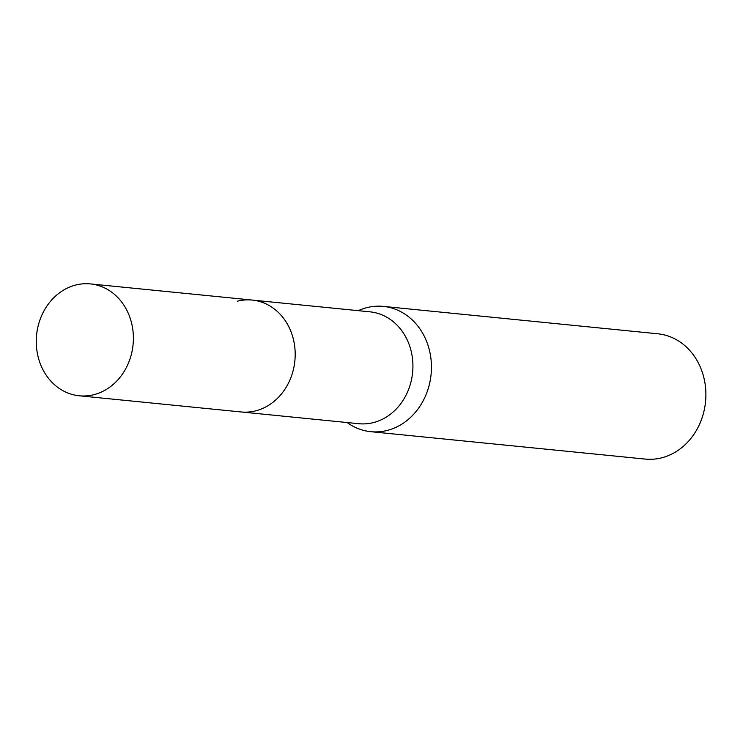 <?xml version="1.0" encoding="UTF-8"?>
<svg xmlns="http://www.w3.org/2000/svg" width="743" height="743" viewBox="0 0 743 743"><rect width="100%" height="100%" fill="white"/><g stroke="black" fill="none" stroke-linecap="round" stroke-linejoin="round"><path stroke-width="1.11" d="M241.893 412.031L358.785 423.705A56.217 48.481 -84.3 0 0 373.636 422.535A56.217 48.481 -84.3 0 0 412.894 363.968A56.217 48.481 -84.3 0 0 369.949 311.828L253.066 300.163M347.13 422.535A62.96 54.304 -84.3 0 0 370.794 431.683A62.96 54.304 -84.3 0 0 387.428 430.373A62.96 54.304 -84.3 0 0 431.404 364.776A62.96 54.304 -84.3 0 0 383.304 306.385A62.96 54.304 -84.3 0 0 366.671 307.686A62.96 54.304 -84.3 0 0 358.302 310.667M370.794 431.683L645.24 459.081A62.96 54.304 -84.3 0 0 661.874 457.781A62.96 54.304 -84.3 0 0 705.85 392.183A62.96 54.304 -84.3 0 0 657.75 333.783L383.304 306.385M295.092 350.807A56.217 48.49 -84.3 0 0 237.351 301.231M132.505 327.533A56.217 48.481 -84.3 0 0 90.405 283.919A56.217 48.481 -84.3 0 0 37.15 352.173A56.217 48.481 -84.3 0 0 79.241 395.787A56.217 48.481 -84.3 0 0 132.505 327.533M79.241 395.787L241.029 411.956A56.227 48.49 -84.3 0 0 294.302 343.684A56.227 48.49 -84.3 0 0 252.202 300.061L90.405 283.919"/></g></svg>
